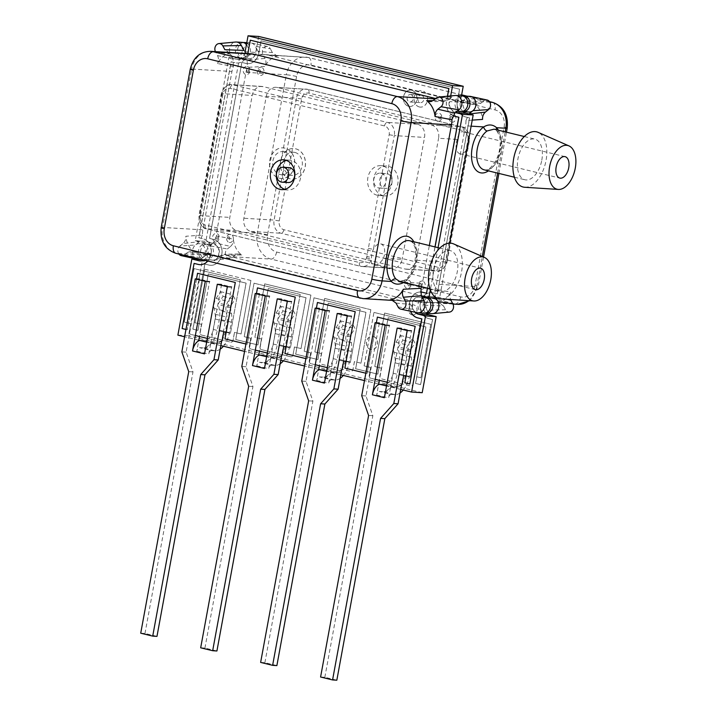 <?xml version="1.0" encoding="UTF-8"?>
<svg xmlns="http://www.w3.org/2000/svg" width="716" height="716" viewBox="0 0 716 716"><rect width="100%" height="100%" fill="white"/><g stroke="black" fill="none" stroke-linecap="round" stroke-linejoin="round"><path stroke-width="0.54" stroke-dasharray="3.58 2.69" d="M340.091 378.397A19.251 10.865 103.7 0 1 334.936 380.017L322.943 377.099A19.251 10.865 103.7 0 0 337.37 358.895L339.286 348.477A16.307 9.201 103.7 0 0 339.384 339.688L338.283 333.853A1.351 0.761 -76.3 0 1 338.596 332.322L342.991 325.512L340.431 320.858L336.028 327.66A8.834 4.985 -76.3 0 0 333.978 337.621L335.079 343.456A8.834 4.985 103.7 0 1 335.025 348.218L333.11 358.635A11.769 6.641 103.7 0 1 324.294 369.769L336.278 372.696L332.824 372.481A11.214 6.328 103.7 0 0 330.586 372.982L341.46 313.742L351.511 316.195L341.586 370.253A2.354 1.933 93.5 0 1 339.984 370.727L310.789 363.621A2.354 1.933 93.5 0 1 309.321 360.846L310.78 352.899L304.184 351.296L314.002 297.811L360.166 309.052L350.348 362.538L343.716 360.927M322.943 377.099L319.488 376.893A3.741 2.112 103.7 0 0 316.687 380.429L318.593 370.065M324.429 383.087A11.214 6.328 103.7 0 1 330.586 372.982L328.68 383.346A3.741 2.112 -76.3 0 1 331.481 379.811L319.488 376.893M260.633 662.416L264.893 662.676L276.877 665.594M264.893 662.676L312.892 401.103L306.018 381.351L319.408 308.372L329.467 310.825L319.39 365.724M312.892 401.103L308.641 400.853M306.018 381.351L301.758 381.091M336.278 372.696A11.769 6.641 103.7 0 0 345.103 361.562L347.018 351.144A8.834 4.985 103.7 0 0 347.072 346.383L345.962 340.548A8.834 4.985 -76.3 0 1 348.021 330.586L352.424 323.775L354.984 328.438L342.991 325.512M340.431 320.858L352.424 323.775M343.322 375.435A19.251 10.865 103.7 0 0 349.363 361.822L351.279 351.395A16.307 9.201 103.7 0 0 351.377 342.606L350.267 336.771A1.351 0.761 -76.3 0 1 350.589 335.24L354.984 328.438M334.936 380.017L331.481 379.811M319.667 369.671A11.214 6.328 -76.3 0 1 320.84 369.563L332.824 372.481M324.294 369.769L320.84 369.563M288.995 167.616A7.473 6.14 -86.5 0 0 282.471 174.158A7.473 6.14 -86.5 0 0 287.205 182.401A7.473 6.14 -86.5 0 0 288.101 182.535M284.691 189.373A14.947 12.279 -86.5 0 0 285.863 189.731A14.947 12.279 -86.5 0 0 287.644 190A14.947 12.279 -86.5 0 0 300.702 176.915A14.947 12.279 -86.5 0 0 291.242 160.42A14.947 12.279 -86.5 0 0 289.452 160.151A14.947 12.279 -86.5 0 0 286.445 160.42M247.315 66.49A4.108 3.374 93.5 0 1 249.875 71.323A4.108 3.374 93.5 0 1 245.839 74.545A4.108 3.374 93.5 0 1 243.279 69.712A4.108 3.374 93.5 0 1 247.315 66.49M437.691 121.281A4.108 3.374 93.5 0 1 435.131 116.448A4.108 3.374 93.5 0 1 439.168 113.226A4.108 3.374 93.5 0 1 441.727 118.059A4.108 3.374 93.5 0 1 437.691 121.281M408.514 280.278A4.108 3.374 93.5 0 1 411.074 285.111A4.108 3.374 93.5 0 1 407.037 288.333A4.108 3.374 93.5 0 1 404.477 283.5A4.108 3.374 93.5 0 1 408.514 280.278M215.176 241.596A4.108 3.374 93.5 0 1 212.616 236.763A4.108 3.374 93.5 0 1 216.653 233.541A4.108 3.374 93.5 0 1 219.212 238.374A4.108 3.374 93.5 0 1 215.176 241.596M246.447 44.544A7.849 6.444 93.5 0 1 247.745 53.315A7.849 6.444 93.5 0 1 241.408 58.05A7.849 6.444 93.5 0 1 240.469 57.907A7.849 6.444 93.5 0 1 235.492 49.252A7.849 6.444 93.5 0 1 242.348 42.378M241.364 45.502A7.849 6.444 93.5 0 1 241.453 53.727A7.849 6.444 93.5 0 1 235.448 57.692A7.849 6.444 93.5 0 1 234.508 57.548A7.849 6.444 93.5 0 1 230.471 54.21A7.849 6.444 93.5 0 1 235.582 42.038M460.925 111.526A7.849 6.444 93.5 0 1 459.985 111.392A7.849 6.444 93.5 0 1 455.018 102.728A7.849 6.444 93.5 0 1 461.874 95.863M458.893 109.861A7.849 6.444 93.5 0 1 454.964 111.168A7.849 6.444 93.5 0 1 454.025 111.025A7.849 6.444 93.5 0 1 449.084 104.858A7.849 6.444 93.5 0 1 451.984 96.812A7.849 6.444 93.5 0 1 455.099 95.514M423.917 313.161A7.849 6.444 93.5 0 1 422.977 313.017A7.849 6.444 93.5 0 1 418.01 304.363A7.849 6.444 93.5 0 1 424.865 297.489M417.016 312.659A7.849 6.444 93.5 0 1 412.98 309.321A7.849 6.444 93.5 0 1 412.899 301.096A7.849 6.444 93.5 0 1 418.905 297.131A7.849 6.444 93.5 0 1 419.845 297.274A7.849 6.444 93.5 0 1 423.881 300.613M206.289 244.156A7.849 6.444 93.5 0 1 211.256 252.811A7.849 6.444 93.5 0 1 204.4 259.684A7.849 6.444 93.5 0 1 203.46 259.541A7.849 6.444 93.5 0 1 198.493 250.886A7.849 6.444 93.5 0 1 205.349 244.013A7.849 6.444 93.5 0 1 206.289 244.156M197.5 259.183A7.849 6.444 93.5 0 1 192.559 253.017A7.849 6.444 93.5 0 1 195.459 244.962A7.849 6.444 93.5 0 1 199.388 243.655A7.849 6.444 93.5 0 1 200.328 243.798A7.849 6.444 93.5 0 1 205.268 249.956A7.849 6.444 93.5 0 1 202.368 258.011A7.849 6.444 93.5 0 1 200.015 259.183M383.49 258.252A11.035 6.229 103.7 0 0 380.715 243.879A11.035 6.229 103.7 0 0 380.089 243.789A11.035 6.229 103.7 0 0 373.421 249.311A11.035 6.229 103.7 0 0 371.506 257.527L371.497 259.192C371.04 262.754 371.765 264.634 373.671 264.822C377.511 264.956 380.778 262.763 383.49 258.252L402.141 259.38A11.214 9.21 93.5 0 1 392.466 268.384A11.214 9.21 93.5 0 1 391.124 268.178L236.808 230.579A11.214 9.21 93.5 0 1 229.827 217.404L252.211 95.443A11.214 9.21 93.5 0 1 261.877 86.439A11.214 9.21 93.5 0 1 263.22 86.645L417.544 124.235A11.214 9.21 93.5 0 1 424.525 137.418L402.141 259.38M440.224 298.823A28.398 16.029 103.7 0 0 461.552 271.964A28.398 16.029 103.7 0 0 453.604 243.905M433.449 270.272A20.934 11.814 103.7 0 0 440.421 291.322A20.934 11.814 103.7 0 0 457.291 271.713A20.934 11.814 103.7 0 0 450.328 250.654A20.934 11.814 103.7 0 0 433.449 270.272M243.977 50.433C245.266 52.68 247.047 53.79 249.32 53.763L230.794 52.948A22.071 18.124 -86.5 0 0 217.53 63.545L233.389 66.49A22.071 18.124 -86.5 0 0 231.948 71.493L202.879 229.854A22.071 18.124 -86.5 0 0 202.449 235.099L185.838 236.262C186.017 239.314 185.077 241.748 183.019 243.565L199.576 241.668L202.449 235.099M230.794 52.948L249.32 53.763A22.071 18.124 -86.5 0 1 250.985 53.772M432.983 100.643L441.817 100.661A22.071 18.124 -86.5 0 0 437.736 99.023L435.659 98.513M441.817 100.661L444.511 101.35L447.867 100.106L451.984 96.812L436.384 97.94M421.545 286.731A22.071 18.124 -86.5 0 0 422.404 283.33L429.34 245.543M398.033 306.887L412.98 309.321L410.375 304.389C409.087 302.143 407.306 301.033 405.032 301.06L392.619 300.067M391.455 299.798L405.032 301.06A22.071 18.124 -86.5 0 1 403.368 301.051A22.071 18.124 -86.5 0 1 400.727 300.648L216.617 255.8A22.071 18.124 -86.5 0 1 212.536 254.162L210.531 253.5L206.485 254.717L202.368 258.011L184.504 254.86A5.281 4.332 93.5 0 1 183.914 255.263M178.911 254.046A5.281 4.332 93.5 0 1 179.859 246.089L195.459 244.962L199.576 241.668M233.389 66.49L233.076 59.142L230.471 54.21L215.516 51.776A5.281 4.332 93.5 0 1 215.444 51.624M206.485 254.717L187.664 252.336L191.754 251.146L194.233 252.13A22.071 18.124 93.5 0 1 185.838 236.262M194.233 252.13L212.536 254.162M475.335 289.649L373.671 264.822M366.878 256.489L366.511 257.787A7.473 6.14 93.5 0 1 359.441 262.557L205.116 224.967A7.473 6.14 93.5 0 1 200.471 216.178L222.855 94.217A7.473 6.14 93.5 0 1 230.194 88.354L384.519 125.944A7.473 6.14 93.5 0 1 389.164 134.733L366.878 256.489L371.506 257.527M187.664 252.336L184.504 254.86M179.859 246.089L183.019 243.565M396.029 303.101L410.375 304.389M447.867 100.106L433.225 100.464M229.764 53.02L224.851 49.699M233.076 59.142L217.521 55.553L215.516 51.776M217.521 55.553C218.765 58.175 218.774 60.842 217.53 63.545M368.293 248.452L373.421 249.311L394.292 135.593L424.525 137.418M366.511 257.787A3.741 0.626 17.7 0 0 371.497 259.192A11.214 9.21 -86.5 0 1 362.242 266.558L392.466 268.384M413.821 241.757A24.666 13.926 -76.3 0 1 404.2 282.229A3.741 2.587 54.6 0 1 405.023 279.92A3.741 2.587 54.6 0 1 405.032 279.911A3.741 2.587 54.6 0 1 406.822 279.643A20.934 11.814 103.7 0 0 416.623 261.805A20.934 11.814 103.7 0 0 409.659 240.746C412.416 242.25 412.067 241.426 414.367 246.134C415.969 248.649 416.041 254.466 414.582 263.569C411.96 272.125 408.782 277.575 405.032 279.911C401.023 281.612 399.233 282.104 399.644 281.397L406.822 279.643M280.144 363.791A19.251 10.865 103.7 0 1 274.98 365.411L262.996 362.493A19.251 10.865 103.7 0 0 277.414 344.289L279.33 333.871A16.307 9.201 103.7 0 0 279.428 325.082L278.327 319.246A1.351 0.761 -76.3 0 1 278.64 317.716L283.035 310.905L280.475 306.251L276.081 313.062A8.834 4.985 -76.3 0 0 274.022 323.014L275.123 328.859A8.834 4.985 103.7 0 1 275.069 333.611L273.163 344.029A11.769 6.641 103.7 0 1 264.338 355.163L276.331 358.09L272.877 357.875A11.214 6.328 103.7 0 0 270.63 358.376L281.504 299.136L291.555 301.588L281.639 355.646A2.354 1.933 93.5 0 1 280.028 356.12L250.833 349.014A2.354 1.933 93.5 0 1 249.365 346.24L250.824 338.292L244.228 336.69L254.046 283.205L300.21 294.446L290.401 347.931L283.76 346.32M262.996 362.493L259.541 362.287A3.741 2.112 103.7 0 0 256.74 365.822L258.637 355.458M264.473 368.48A11.214 6.328 103.7 0 1 270.63 358.376L268.724 368.74A3.741 2.112 -76.3 0 1 271.525 365.205L259.541 362.287M200.677 647.81L204.937 648.07L216.921 650.987M204.937 648.07L252.936 386.497L246.062 366.744L259.452 293.766L269.511 296.218L259.434 351.117M252.936 386.497L248.685 386.246M246.062 366.744L241.802 366.485M276.331 358.09A11.769 6.641 103.7 0 0 285.147 346.956L287.062 336.538A8.834 4.985 103.7 0 0 287.116 331.776L286.015 325.941A8.834 4.985 -76.3 0 1 288.065 315.98L292.468 309.169L295.028 313.832L283.035 310.905M280.475 306.251L292.468 309.169M283.366 360.828A19.251 10.865 103.7 0 0 289.407 347.215L291.322 336.788A16.307 9.201 103.7 0 0 291.421 328L290.311 322.164A1.351 0.761 -76.3 0 1 290.633 320.634L295.028 313.832M274.98 365.411L271.525 365.205M259.72 355.064A11.214 6.328 -76.3 0 1 260.884 354.957L272.877 357.875M264.338 355.163L260.884 354.957M220.188 349.184A19.251 10.865 103.7 0 1 215.024 350.804L203.04 347.887A19.251 10.865 103.7 0 0 217.458 329.682L219.373 319.264A16.307 9.201 103.7 0 0 219.472 310.476L218.371 304.64A1.351 0.761 -76.3 0 1 218.684 303.11L223.079 296.299L220.519 291.645L216.125 298.456A8.834 4.985 -76.3 0 0 214.066 308.408L215.167 314.252A8.834 4.985 103.7 0 1 215.113 319.005L213.207 329.423A11.769 6.641 103.7 0 1 204.382 340.556L216.375 343.483L212.921 343.268A11.214 6.328 103.7 0 0 210.674 343.77L221.548 284.529L231.599 286.982L221.683 341.04A2.354 1.933 93.5 0 1 220.081 341.523L190.877 334.408A2.354 1.933 93.5 0 1 189.409 331.642L190.868 323.686L184.281 322.084L194.09 268.598L240.263 279.84L230.445 333.325L223.804 331.723M203.04 347.887L199.585 347.681A3.741 2.112 103.7 0 0 196.784 351.216L198.681 340.852M204.516 353.874A11.214 6.328 103.7 0 1 210.674 343.77L208.777 354.134A3.741 2.112 -76.3 0 1 211.578 350.598L199.585 347.681M140.721 633.204L144.981 633.463L156.974 636.381M144.981 633.463L192.989 371.899L186.106 352.138L199.504 279.159L209.555 281.612L199.478 336.511M192.989 371.899L188.729 371.64M186.106 352.138L181.846 351.878M216.375 343.483A11.769 6.641 103.7 0 0 225.191 332.349L227.106 321.931A8.834 4.985 103.7 0 0 227.16 317.17L226.059 311.335A8.834 4.985 -76.3 0 1 228.118 301.373L232.512 294.562L235.072 299.225L223.079 296.299M220.519 291.645L232.512 294.562M223.41 346.222A19.251 10.865 103.7 0 0 229.451 332.609L231.366 322.182A16.307 9.201 103.7 0 0 231.465 313.393L230.364 307.558A1.351 0.761 -76.3 0 1 230.677 306.036L235.072 299.225M215.024 350.804L211.578 350.598M199.764 340.458A11.214 6.328 -76.3 0 1 200.928 340.351L212.921 343.268M204.382 340.556L200.928 340.351M381.198 173.272A7.473 6.14 93.5 0 1 385.933 181.515A7.473 6.14 93.5 0 1 379.399 188.057A7.473 6.14 93.5 0 1 378.504 187.923A7.473 6.14 93.5 0 1 373.77 179.68A7.473 6.14 93.5 0 1 380.303 173.129A7.473 6.14 93.5 0 1 381.198 173.272M387.159 173.63A7.473 6.14 93.5 0 1 391.894 181.873A7.473 6.14 93.5 0 1 385.36 188.415A7.473 6.14 93.5 0 1 384.465 188.281A7.473 6.14 93.5 0 1 379.731 180.038A7.473 6.14 93.5 0 1 386.264 173.496A7.473 6.14 93.5 0 1 387.159 173.63M383.123 195.611A14.947 12.279 93.5 0 1 373.654 179.116A14.947 12.279 93.5 0 1 386.712 166.031A14.947 12.279 93.5 0 1 388.502 166.3A14.947 12.279 93.5 0 1 397.971 182.795A14.947 12.279 93.5 0 1 384.913 195.88A14.947 12.279 93.5 0 1 383.123 195.611M377.162 195.244A14.947 12.279 93.5 0 1 367.693 178.758A14.947 12.279 93.5 0 1 380.751 165.673A14.947 12.279 93.5 0 1 382.541 165.942A14.947 12.279 93.5 0 1 392.01 182.428A14.947 12.279 93.5 0 1 378.952 195.522A14.947 12.279 93.5 0 1 377.162 195.244M229.227 242.447A4.108 3.374 -86.5 0 0 233.264 239.216A4.108 3.374 -86.5 0 0 230.704 234.383A4.108 3.374 -86.5 0 0 226.668 237.614A4.108 3.374 -86.5 0 0 229.227 242.447M422.565 281.128A4.108 3.374 -86.5 0 0 418.529 284.35A4.108 3.374 -86.5 0 0 421.08 289.183A4.108 3.374 -86.5 0 0 425.116 285.961A4.108 3.374 -86.5 0 0 422.565 281.128M451.742 122.132A4.108 3.374 -86.5 0 0 455.779 118.91A4.108 3.374 -86.5 0 0 453.219 114.077A4.108 3.374 -86.5 0 0 449.183 117.299A4.108 3.374 -86.5 0 0 451.742 122.132M261.367 67.34A4.108 3.374 -86.5 0 0 257.33 70.562A4.108 3.374 -86.5 0 0 259.89 75.395A4.108 3.374 -86.5 0 0 263.927 72.173A4.108 3.374 -86.5 0 0 261.367 67.34M205.59 259.666A7.849 6.444 -86.5 0 0 206.53 259.81A7.849 6.444 -86.5 0 0 213.386 252.936A7.849 6.444 -86.5 0 0 208.41 244.281A7.849 6.444 -86.5 0 0 207.479 244.138A7.849 6.444 -86.5 0 0 200.623 251.012A7.849 6.444 -86.5 0 0 205.59 259.666M211.551 260.033A7.849 6.444 -86.5 0 0 212.491 260.168A7.849 6.444 -86.5 0 0 213.305 260.159A7.849 6.444 -86.5 0 0 216.411 258.861A7.849 6.444 -86.5 0 0 219.32 250.806A7.849 6.444 -86.5 0 0 214.37 244.639A7.849 6.444 -86.5 0 0 213.44 244.505A7.849 6.444 -86.5 0 0 209.511 245.812A7.849 6.444 -86.5 0 0 206.602 253.867A7.849 6.444 -86.5 0 0 211.551 260.033M424.418 305.24L443.544 305.974L438.64 302.653L419.084 301.91C421.357 301.884 423.138 302.993 424.418 305.24L427.031 310.171A7.849 6.444 -86.5 0 0 431.068 313.51A7.849 6.444 -86.5 0 0 432.008 313.653M469.965 96.347A7.849 6.444 -86.5 0 0 466.035 97.662A7.849 6.444 -86.5 0 0 463.136 105.708A7.849 6.444 -86.5 0 0 468.076 111.875A7.849 6.444 -86.5 0 0 469.016 112.018M243.413 42.557A7.849 6.444 -86.5 0 0 237.569 50.03A7.849 6.444 -86.5 0 0 242.599 58.041A7.849 6.444 -86.5 0 0 243.538 58.184A7.849 6.444 -86.5 0 0 250.251 52.125A7.849 6.444 -86.5 0 0 246.698 43.139M248.559 58.399A7.849 6.444 -86.5 0 0 249.499 58.542A7.849 6.444 -86.5 0 0 255.505 54.577A7.849 6.444 -86.5 0 0 255.415 46.352A7.849 6.444 -86.5 0 0 251.379 43.014A7.849 6.444 -86.5 0 0 251.244 42.978A7.849 6.444 -86.5 0 0 250.439 42.87A7.849 6.444 -86.5 0 0 244.433 46.835A7.849 6.444 -86.5 0 0 244.514 55.06A7.849 6.444 -86.5 0 0 248.559 58.399M457.229 139.396A11.035 6.229 103.7 0 0 459.994 153.77A11.035 6.229 103.7 0 0 460.621 153.859A11.035 6.229 103.7 0 0 467.288 148.337A11.035 6.229 103.7 0 0 469.204 140.121L469.007 138.412C467.503 134.357 465.221 132.102 462.151 131.637C460.021 131.923 458.374 134.51 457.229 139.396L438.577 138.269A11.214 9.21 -86.5 0 0 431.596 125.085L277.271 87.495A11.214 9.21 -86.5 0 0 275.929 87.289A11.214 9.21 -86.5 0 0 266.262 96.293L243.879 218.255A11.214 9.21 -86.5 0 0 250.851 231.429L405.175 269.028A11.214 9.21 -86.5 0 0 406.518 269.234A11.214 9.21 -86.5 0 0 416.193 260.23L438.577 138.269M524.738 187.27A28.398 16.029 103.7 0 0 546.057 160.411A28.398 16.029 103.7 0 0 538.11 132.353M541.806 160.16A20.934 11.814 103.7 0 0 534.834 139.101A20.934 11.814 103.7 0 0 517.963 158.719A20.934 11.814 103.7 0 0 524.926 179.77A20.934 11.814 103.7 0 0 541.806 160.16M443.544 305.974L445.549 309.751A5.281 4.332 -86.5 0 0 448.261 311.997A5.281 4.332 -86.5 0 0 449.442 312.087M216.492 235.949L213.628 242.518L230.534 246.438L227.375 248.962A5.281 4.332 -86.5 0 0 225.558 255.066A5.281 4.332 -86.5 0 0 229.925 258.61A5.281 4.332 -86.5 0 0 232.02 257.733L216.411 258.861L220.537 255.567L223.884 254.323L226.587 255.012L241.748 255.003A22.071 18.124 93.5 0 1 233.353 239.135L216.492 235.949A22.071 18.124 93.5 0 1 216.93 230.704L246 72.343A22.071 18.124 93.5 0 1 247.441 67.34L265.045 66.418C266.289 63.715 266.28 61.048 265.036 58.426L247.127 59.992L247.441 67.34M438.64 302.644L419.084 301.91A22.071 18.124 93.5 0 1 417.419 301.901A22.071 18.124 93.5 0 1 414.779 301.499L230.668 256.65A22.071 18.124 93.5 0 1 226.587 255.012M432.956 297.981A7.849 6.444 -86.5 0 0 426.951 301.946A7.849 6.444 -86.5 0 0 427.031 310.171L445.549 309.751M436.142 298.071L435.319 296.522L435.006 289.183L450.865 292.119C449.63 294.831 449.63 297.489 450.883 300.12M472.238 120.118L465.955 120.574A22.071 18.124 93.5 0 1 465.516 125.819L436.456 284.18A22.071 18.124 93.5 0 1 435.006 289.183M465.955 120.574L468.917 113.925M486.996 99.98A5.281 4.332 -86.5 0 0 483.9 100.804L466.035 97.662L461.918 100.956L457.864 102.164L455.859 101.511L474.162 103.534A22.071 18.124 93.5 0 1 482.566 119.411M276.94 55.875L263.372 54.613C261.089 54.631 259.317 53.521 258.029 51.283L272.366 52.572L276.94 55.866L278.309 55.821L263.372 54.613A22.071 18.124 93.5 0 1 265.036 54.622A22.071 18.124 93.5 0 1 267.668 55.016L451.787 99.873A22.071 18.124 93.5 0 1 455.859 101.511M258.029 51.283L255.415 46.352L270.371 48.786A5.281 4.332 -86.5 0 0 267.56 46.522A5.281 4.332 -86.5 0 0 263.13 48.831A5.281 4.332 -86.5 0 0 263.032 54.649L265.036 58.426M263.032 54.649L244.514 55.06L247.127 59.992M213.628 242.518L209.511 245.812L227.375 248.962M278.309 55.821A22.071 18.124 -86.5 0 0 265.045 66.418M437.61 302.716A22.071 18.124 -86.5 0 0 450.865 292.119M565.067 156.652L462.151 131.637M467.951 139.727L468.067 138.367A7.473 6.14 -86.5 0 0 463.279 130.706L308.954 93.107A7.473 6.14 -86.5 0 0 301.615 98.978L279.231 220.94A7.473 6.14 -86.5 0 0 283.885 229.72L438.21 267.319A7.473 6.14 -86.5 0 0 445.549 261.456L467.951 139.727L469.204 140.121M272.366 52.572L270.371 48.786M474.162 103.534L476.65 104.527L480.74 103.328L461.918 100.956M483.9 100.804L480.74 103.328M447.106 299.27L435.319 296.522M241.748 255.003L238.464 253.974L235.179 255.209L220.537 255.567M232.02 257.733L235.179 255.209M230.534 246.438C232.593 244.612 233.532 242.178 233.353 239.135M462.93 96.034A7.849 6.444 -86.5 0 0 457.094 103.435A7.849 6.444 -86.5 0 0 461.999 111.49M425.922 297.659A7.849 6.444 -86.5 0 0 420.086 305.07A7.849 6.444 -86.5 0 0 424.991 313.116M466.42 147.738L467.969 148.284L467.288 148.337L446.417 262.056L416.193 260.23M468.067 138.367L469.007 138.412A11.214 9.21 93.5 0 0 461.829 126.911L431.596 125.085M496.797 130.903L498.864 134.545C500.529 137.776 501.531 148.677 496.304 159.731C488.992 172.171 485.699 169.62 484.258 169.862A20.934 11.814 103.7 0 0 501.128 150.244A20.934 11.814 103.7 0 0 498.023 131.628A3.741 2.873 138.5 0 1 496.797 130.903A3.741 2.873 138.5 0 1 496.788 130.894A3.741 2.873 138.5 0 1 496.242 129.694M400.047 393.003A19.251 10.865 103.7 0 1 394.892 394.623L382.899 391.706A19.251 10.865 103.7 0 0 397.326 373.501L399.242 363.084A16.307 9.201 103.7 0 0 399.34 354.295L398.23 348.459A1.351 0.761 -76.3 0 1 398.552 346.929L402.947 340.118L400.387 335.464L395.984 342.266A8.834 4.985 -76.3 0 0 393.934 352.227L395.035 358.063A8.834 4.985 103.7 0 1 394.981 362.824L393.066 373.242A11.769 6.641 103.7 0 1 384.25 384.376L396.234 387.302L392.78 387.088A11.214 6.328 103.7 0 0 390.542 387.589L401.408 328.349L411.467 330.801L401.542 384.859A2.354 1.933 93.5 0 1 399.94 385.333L370.745 378.227A2.354 1.933 93.5 0 1 369.277 375.452L370.736 367.505L364.14 365.903L373.958 312.418L420.122 323.659L410.304 377.144L403.708 375.542M382.899 391.706L379.444 391.5A3.741 2.112 103.7 0 0 376.643 395.026L378.549 384.671M384.376 397.693A11.214 6.328 103.7 0 1 390.542 387.589L388.636 397.953A3.741 2.112 -76.3 0 1 391.437 394.418L379.444 391.5M320.589 677.023L324.84 677.282L336.833 680.2M324.84 677.282L372.848 415.71L365.974 395.957L379.364 322.979L389.423 325.422L379.346 380.33M372.848 415.71L368.597 415.459M365.974 395.957L361.714 395.697M396.234 387.302A11.769 6.641 103.7 0 0 405.059 376.168L406.974 365.751A8.834 4.985 103.7 0 0 407.028 360.989L405.918 355.154A8.834 4.985 -76.3 0 1 407.977 345.193L412.38 338.382L414.94 343.045L402.947 340.118M400.387 335.464L412.38 338.382M403.278 390.041A19.251 10.865 103.7 0 0 409.319 376.419L411.226 366.001A16.307 9.201 103.7 0 0 411.333 357.212L410.223 351.377A1.351 0.761 -76.3 0 1 410.536 349.847L414.94 343.045M394.892 394.623L391.437 394.418M379.623 384.277A11.214 6.328 -76.3 0 1 380.796 384.17L392.78 387.088M384.25 384.376L380.796 384.17M264.696 283.849L310.86 295.09L301.042 348.576L294.446 346.974L292.987 354.921A2.354 1.933 93.5 0 1 290.678 356.765L261.474 349.659A2.354 1.933 93.5 0 1 260.015 346.884L261.474 338.937L254.878 337.334L264.732 283.849L310.896 295.09L301.042 348.576M301.087 348.576L294.446 346.974M294.491 346.974L293.032 354.921A2.354 1.933 93.5 0 1 290.714 356.774L261.519 349.659A2.354 1.933 93.5 0 1 260.051 346.893L261.474 338.937M261.51 338.937L254.914 337.334L264.732 283.849M250.904 280.484L241.086 333.969L234.49 332.367L233.031 340.315A2.354 1.933 93.5 0 1 230.722 342.159L201.518 335.052A2.354 1.933 93.5 0 1 200.059 332.278L201.518 324.33L194.922 322.728L204.74 269.243L250.949 280.484L241.086 333.969M241.131 333.969L234.49 332.367M234.535 332.367L233.076 340.315A2.354 1.933 93.5 0 1 230.767 342.167L201.563 335.052A2.354 1.933 93.5 0 1 200.095 332.287L201.518 324.33M201.563 324.33L194.922 322.728M194.967 322.728L204.74 269.243M204.776 269.243L250.949 280.484M314.834 351.941L324.643 298.447L370.816 309.697L360.998 363.182L354.402 361.58L352.943 369.528A2.354 1.933 93.5 0 1 350.634 371.371L321.43 364.265A2.354 1.933 93.5 0 1 319.963 361.49L321.421 353.543L314.834 351.941L324.643 298.447M324.688 298.456L370.816 309.697M370.852 309.697L360.998 363.182M361.034 363.182L354.402 361.58M354.447 361.58L352.988 369.528A2.354 1.933 93.5 0 1 350.67 371.38L321.475 364.265A2.354 1.933 93.5 0 1 320.007 361.499L321.421 353.543M321.466 353.543L314.87 351.941M374.781 366.538L384.599 313.053L430.764 324.303L420.954 377.788L414.358 376.186L412.899 384.134A2.354 1.933 93.5 0 1 410.581 385.978L381.386 378.862A2.354 1.933 93.5 0 1 379.919 376.097L381.377 368.149L374.781 366.538L384.599 313.053M384.644 313.062L430.764 324.303M430.808 324.303L420.954 377.788M420.99 377.788L414.358 376.186M414.394 376.186L412.935 384.134A2.354 1.933 93.5 0 1 410.626 385.987L381.431 378.871A2.354 1.933 93.5 0 1 379.963 376.106L381.377 368.149M381.422 368.149L374.826 366.547M419.379 106.961A8.225 6.757 93.5 0 1 414.17 97.895A8.225 6.757 93.5 0 1 421.348 90.699A8.225 6.757 93.5 0 1 422.333 90.843A8.225 6.757 93.5 0 1 427.541 99.918A8.225 6.757 93.5 0 1 420.355 107.114A8.225 6.757 93.5 0 1 419.379 106.961M419.334 106.961A8.225 6.757 93.5 0 1 414.125 97.895A8.225 6.757 93.5 0 1 421.312 90.69A8.225 6.757 93.5 0 1 422.288 90.843A8.225 6.757 93.5 0 1 427.497 99.909A8.225 6.757 93.5 0 1 420.319 107.105A8.225 6.757 93.5 0 1 419.334 106.961M411.602 90.198A8.225 6.757 93.5 0 1 416.81 99.264A8.225 6.757 93.5 0 1 409.633 106.46A8.225 6.757 93.5 0 1 408.648 106.317A8.225 6.757 93.5 0 1 403.439 97.242A8.225 6.757 93.5 0 1 410.626 90.046A8.225 6.757 93.5 0 1 411.602 90.198M408.693 106.317A8.225 6.757 -86.5 0 0 409.668 106.469A8.225 6.757 -86.5 0 0 416.855 99.264A8.225 6.757 -86.5 0 0 411.646 90.198A8.225 6.757 -86.5 0 0 410.662 90.046A8.225 6.757 -86.5 0 0 403.484 97.251A8.225 6.757 -86.5 0 0 408.693 106.317M294.92 152.445A11.59 9.514 93.5 0 1 302.259 165.226A11.59 9.514 93.5 0 1 292.137 175.375A11.59 9.514 93.5 0 1 290.75 175.16A11.59 9.514 93.5 0 1 283.42 162.38A11.59 9.514 93.5 0 1 293.533 152.239A11.59 9.514 93.5 0 1 294.92 152.445M284.279 151.81A11.59 9.514 93.5 0 1 291.618 164.582A11.59 9.514 93.5 0 1 281.495 174.731A11.59 9.514 93.5 0 1 280.108 174.516A11.59 9.514 93.5 0 1 272.769 161.735A11.59 9.514 93.5 0 1 282.892 151.595A11.59 9.514 93.5 0 1 284.279 151.81M421.482 95.237A3.741 3.07 93.5 0 1 423.854 99.363A3.741 3.07 93.5 0 1 420.587 102.63A3.741 3.07 93.5 0 1 420.14 102.567A3.741 3.07 93.5 0 1 417.777 98.441A3.741 3.07 93.5 0 1 421.035 95.174A3.741 3.07 93.5 0 1 421.482 95.237M410.841 94.593A3.741 3.07 93.5 0 1 413.204 98.719A3.741 3.07 93.5 0 1 409.946 101.985A3.741 3.07 93.5 0 1 409.498 101.923A3.741 3.07 93.5 0 1 407.127 97.797A3.741 3.07 93.5 0 1 410.393 94.53A3.741 3.07 93.5 0 1 410.841 94.593M203.666 260.069A9.344 7.67 -86.5 0 0 208.258 250.493A9.344 7.67 -86.5 0 0 202.297 242.429L195.217 240.71L228.86 57.396L235.94 59.115A9.344 7.67 -86.5 0 0 237.059 59.285A9.344 7.67 -86.5 0 0 245.078 51.973M400.709 389.415L386.533 385.96M378.666 384.045L364.489 380.59M340.753 374.808L326.577 371.353M318.71 369.438L304.533 365.983M280.797 360.202L266.62 356.747M258.753 354.832L244.577 351.377M220.841 345.595L206.664 342.141M198.797 340.225L184.621 336.771M421.339 295.815A9.344 7.67 -86.5 0 0 420.695 295.744A9.344 7.67 -86.5 0 0 413.051 301.669A9.344 7.67 -86.5 0 0 415.074 312.239M438.067 247.664L430.307 289.944M455.457 112.6L455.465 112.6A9.344 7.67 -86.5 0 1 449.648 101.609L460.29 102.254A9.344 7.67 -86.5 0 0 463.154 111.669M450.686 95.926L449.648 101.609M228.86 57.396L239.502 58.032L246.581 59.759A9.344 7.67 -86.5 0 0 247.7 59.929A9.344 7.67 -86.5 0 0 255.755 52.429L258.691 36.444M195.217 240.71L205.859 241.346L239.502 58.032M201.831 259.631L209.582 261.394A9.344 7.67 -86.5 0 0 210.692 261.564A9.344 7.67 -86.5 0 0 218.854 253.383A9.344 7.67 -86.5 0 0 212.938 243.073L205.859 241.346M177.881 335.124L188.532 335.768L202.494 259.666M422.207 392.699L188.532 335.768M437.306 298.142L439.543 298.277L432.464 296.549A9.344 7.67 -86.5 0 0 431.345 296.388A9.344 7.67 -86.5 0 0 427.586 297.319M427.094 297.623A9.344 7.67 -86.5 0 0 426.145 313.295M449.657 243.145L439.543 298.277M461.471 95.837L460.29 102.254M255.317 350.115L250.788 349.005A2.354 1.933 93.5 0 1 249.329 346.24L250.788 338.292L244.192 336.681L254.046 283.205M254.01 283.196L300.21 294.446M300.174 294.446L290.401 347.931M290.356 347.931L286.114 346.902M280.314 356.165L280.269 356.165A2.354 1.933 93.5 0 1 279.992 356.12L267.31 353.033M195.361 335.509L190.832 334.399A2.354 1.933 93.5 0 1 189.373 331.633L190.832 323.686L184.236 322.075L194.054 268.59L240.263 279.84M240.218 279.84L230.445 333.325M230.4 333.325L226.158 332.296M220.358 341.559L220.313 341.559A2.354 1.933 93.5 0 1 220.036 341.514L207.354 338.426M315.273 364.721L310.744 363.612A2.354 1.933 93.5 0 1 309.276 360.846L310.735 352.899L304.148 351.288L314.002 297.811M313.957 297.802L360.166 309.052L350.348 362.538M350.312 362.538L346.07 361.508M340.27 370.772L340.225 370.772A2.354 1.933 93.5 0 1 339.939 370.727L327.257 367.639M375.22 379.319L370.7 378.218A2.354 1.933 93.5 0 1 369.232 375.452L370.691 367.505L364.14 365.903M364.095 365.894L373.958 312.418M373.913 312.409L420.122 323.659M420.077 323.659L410.304 377.144M410.268 377.144L406.026 376.115M400.226 385.378L400.181 385.378A2.354 1.933 93.5 0 1 399.895 385.333L387.213 382.246M295.592 148.785A15.322 12.584 93.5 0 1 305.293 165.691A15.322 12.584 93.5 0 1 291.913 179.098A15.322 12.584 93.5 0 1 290.078 178.821A15.322 12.584 93.5 0 1 280.377 161.923A15.322 12.584 93.5 0 1 293.757 148.507A15.322 12.584 93.5 0 1 295.592 148.785M295.681 148.794A15.322 12.584 93.5 0 1 305.383 165.691A15.322 12.584 93.5 0 1 291.994 179.107A15.322 12.584 93.5 0 1 290.168 178.83A15.322 12.584 93.5 0 1 280.466 161.932A15.322 12.584 93.5 0 1 293.846 148.516A15.322 12.584 93.5 0 1 295.681 148.794M373.125 336.35A6.73 5.522 93.5 0 1 377.386 343.77A6.73 5.522 93.5 0 1 371.506 349.659A6.73 5.522 93.5 0 1 370.7 349.533A6.73 5.522 93.5 0 1 366.44 342.114A6.73 5.522 93.5 0 1 372.32 336.225A6.73 5.522 93.5 0 1 373.125 336.35M373.206 336.35A6.73 5.522 93.5 0 1 377.466 343.77A6.73 5.522 93.5 0 1 371.595 349.659A6.73 5.522 93.5 0 1 370.79 349.542A6.73 5.522 93.5 0 1 366.529 342.123A6.73 5.522 93.5 0 1 372.41 336.234A6.73 5.522 93.5 0 1 373.206 336.35M258.843 53.163L261.107 40.839L459.636 89.205L457.381 101.529A13.085 10.74 -86.5 0 0 465.516 116.905L469.598 117.907L437.297 293.891L433.216 292.898A13.085 10.74 -86.5 0 0 431.65 292.656A13.085 10.74 -86.5 0 0 420.229 304.112A13.085 10.74 -86.5 0 0 428.508 318.539L432.598 319.533L420.641 384.644L415.62 383.427L425.984 326.952L388.215 317.752L377.86 374.164L355.673 368.758L366.028 312.346L328.259 303.145L317.904 359.557L295.717 354.151L306.072 297.74L268.303 288.539L257.948 344.951L235.761 339.545L246.116 283.133L208.347 273.933L197.983 330.407L192.953 329.181L204.91 264.07L208.991 265.063A13.085 10.74 -86.5 0 0 210.558 265.296A13.085 10.74 -86.5 0 0 221.978 253.849A13.085 10.74 -86.5 0 0 213.699 239.412L209.618 238.419L241.91 62.435L246 63.429A13.085 10.74 -86.5 0 0 247.557 63.661A13.085 10.74 -86.5 0 0 258.843 53.163L261.018 40.839L459.556 89.205L457.291 101.529A13.085 10.74 -86.5 0 0 465.436 116.905L469.517 117.898L437.216 293.882L433.135 292.889A13.085 10.74 -86.5 0 0 431.569 292.656A13.085 10.74 -86.5 0 0 420.14 304.103A13.085 10.74 -86.5 0 0 428.428 318.53L432.509 319.524L420.56 384.644L415.531 383.418L425.895 326.944L388.126 317.743L377.771 374.155L355.592 368.758L365.939 312.337L328.17 303.137L317.815 359.557L295.636 354.151L305.992 297.731L268.214 288.53L257.858 344.951L235.68 339.545L246.035 283.124L208.258 273.924L197.893 330.398L192.873 329.172L204.821 264.061L208.902 265.054A13.085 10.74 -86.5 0 0 210.468 265.287A13.085 10.74 -86.5 0 0 221.897 253.84A13.085 10.74 -86.5 0 0 213.61 239.412L209.528 238.419L241.829 62.426L245.91 63.429A13.085 10.74 -86.5 0 0 247.476 63.661A13.085 10.74 -86.5 0 0 258.753 53.163M279.437 178.186A15.322 12.584 -86.5 0 0 281.272 178.463A15.322 12.584 -86.5 0 0 294.652 165.047A15.322 12.584 -86.5 0 0 284.95 148.14A15.322 12.584 -86.5 0 0 283.115 147.863A15.322 12.584 -86.5 0 0 269.735 161.279A15.322 12.584 -86.5 0 0 279.437 178.186M279.347 178.177A15.322 12.584 -86.5 0 0 281.182 178.454A15.322 12.584 -86.5 0 0 294.571 165.038A15.322 12.584 -86.5 0 0 284.861 148.14A15.322 12.584 -86.5 0 0 283.035 147.863A15.322 12.584 -86.5 0 0 269.646 161.279A15.322 12.584 -86.5 0 0 279.347 178.177M452.843 115.58A13.085 10.74 93.5 0 1 446.56 100.875L447.419 96.23M247.79 53.575A13.085 10.74 93.5 0 1 236.745 63.008A13.085 10.74 93.5 0 1 235.179 62.775L231.098 61.782L198.797 237.766L202.888 238.759A13.085 10.74 93.5 0 1 210.925 247.951A13.085 10.74 93.5 0 1 207.747 261.063M185.963 329.458L187.171 329.754L196.488 278.98M245.928 344.002L247.136 344.298L256.444 293.587M305.884 358.609L307.092 358.904L316.4 308.184M365.84 373.215L367.04 373.51L376.348 322.791M410.456 311.236A13.085 10.74 93.5 0 1 420.328 291.985A13.085 10.74 93.5 0 0 410.545 311.254M427.416 288.163L434.988 246.913M452.861 115.553A13.085 10.74 93.5 0 1 446.65 100.884L447.5 96.221M427.497 288.181L435.068 246.939M420.883 292.012A13.085 10.74 93.5 0 1 420.927 292.012A13.085 10.74 93.5 0 1 422.485 292.244L426.575 293.238M194.179 263.416L182.231 328.528L187.252 329.754L197.616 273.279L235.385 282.48L225.039 338.901L247.217 344.306L257.572 287.886L295.341 297.086L284.986 353.507L307.173 358.913L317.528 302.492L355.297 311.693L344.942 368.114L367.129 373.519L377.484 317.099L415.253 326.299L404.889 382.774L409.91 384M250.376 40.194L248.112 52.519A13.085 10.74 93.5 0 1 236.835 63.017A13.085 10.74 93.5 0 1 235.269 62.784L231.187 61.791L198.887 237.775L202.968 238.768A13.085 10.74 93.5 0 1 211.256 253.195A13.085 10.74 93.5 0 1 199.827 264.651A13.085 10.74 93.5 0 1 199.782 264.643M411.995 314.87A5.066 4.153 93.5 0 1 408.791 309.285A5.066 4.153 93.5 0 1 413.213 304.855A5.066 4.153 93.5 0 1 413.821 304.944A5.066 4.153 93.5 0 1 417.025 310.529A5.066 4.153 93.5 0 1 412.604 314.959A5.066 4.153 93.5 0 1 411.995 314.87M411.96 314.87A5.066 4.153 93.5 0 1 408.747 309.285A5.066 4.153 93.5 0 1 413.168 304.855A5.066 4.153 93.5 0 1 413.776 304.944A5.066 4.153 93.5 0 1 416.981 310.529A5.066 4.153 93.5 0 1 412.559 314.959A5.066 4.153 93.5 0 1 411.96 314.87M316.687 380.429L328.68 383.346M336.028 327.66L348.021 330.586M350.589 335.24L338.596 332.322M333.978 337.621L345.962 340.548M350.267 336.771L338.283 333.853M335.079 343.456L347.072 346.383M351.377 342.606L339.384 339.688M335.025 348.218L347.018 351.144M351.279 351.395L339.286 348.477M333.11 358.635L345.103 361.562M349.363 361.822L337.37 358.895M217.091 239.18A1.557 1.28 -86.5 0 0 217.655 236.128A1.557 1.28 -86.5 0 0 217.091 239.18M217.709 237.175L217.53 238.16L217.709 237.175M409.57 283.921L409.382 284.896L409.57 283.921M408.943 285.926A1.557 1.28 -86.5 0 0 409.507 282.865A1.557 1.28 -86.5 0 0 408.943 285.926M439.606 118.874A1.557 1.28 -86.5 0 0 440.17 115.813A1.557 1.28 -86.5 0 0 439.606 118.874M440.224 116.869L440.045 117.854L440.224 116.869M248.371 70.123L248.192 71.108L248.371 70.123M247.754 72.128A1.557 1.28 -86.5 0 0 248.309 69.076A1.557 1.28 -86.5 0 0 247.754 72.128M363.039 298.617A22.071 18.124 93.5 0 1 360.399 298.214L176.288 253.366L216.617 255.8M175.859 253.303A7.473 4.215 -76.3 0 0 176.288 253.366A22.071 18.124 93.5 0 1 162.55 227.419L202.879 229.854M360.399 298.214L400.727 300.648M404.2 282.229L422.404 283.33M435.212 98.871L437.736 99.023M161.198 227.527A7.473 0.626 -169.6 0 1 162.55 227.419L191.619 69.049L231.948 71.493M190.259 69.166A7.473 0.626 -169.6 0 1 191.619 69.049A22.071 18.124 93.5 0 1 210.656 51.337M389.164 134.733L394.292 135.593A11.214 9.21 -86.5 0 0 387.32 122.409L232.995 84.819A11.214 9.21 -86.5 0 0 231.653 84.613A11.214 9.21 -86.5 0 0 221.978 93.617L252.211 95.443M230.194 88.354A3.741 2.112 103.7 0 1 232.995 84.819L263.22 86.645M261.877 86.439L231.653 84.613C228.458 83.888 225.272 86.036 222.085 91.048L199.603 215.579L229.827 217.404M200.471 216.178L199.603 215.579A11.214 9.21 -86.5 0 0 206.575 228.753L236.808 230.579M205.116 224.967A3.741 2.112 103.7 0 0 206.36 228.726A3.741 2.112 103.7 0 0 206.575 228.753L360.9 266.352L391.124 268.178M360.9 266.352A11.214 9.21 -86.5 0 0 362.242 266.558L360.685 266.316A3.741 2.112 103.7 0 0 360.9 266.352M384.519 125.944A3.741 2.112 103.7 0 1 387.32 122.409L417.544 124.235M359.441 262.557A3.741 2.112 103.7 0 0 360.685 266.316L206.36 228.726C204.185 228.968 201.787 226.516 199.182 221.36L198.923 215.632L221.307 93.671L222.855 94.217M256.74 365.822L268.724 368.74M276.081 313.062L288.065 315.98M290.633 320.634L278.64 317.716M274.022 323.014L286.015 325.941M290.311 322.164L278.327 319.246M275.123 328.859L287.116 331.776M291.421 328L279.428 325.082M275.069 333.611L287.062 336.538M291.322 336.788L279.33 333.871M273.163 344.029L285.147 346.956M289.407 347.215L277.414 344.289M196.784 351.216L208.777 354.134M216.125 298.456L228.118 301.373M230.677 306.036L218.684 303.11M214.066 308.408L226.059 311.335M230.364 307.558L218.371 304.64M215.167 314.252L227.16 317.17M231.465 313.393L219.472 310.476M215.113 319.005L227.106 321.931M231.366 322.182L219.373 319.264M213.207 329.423L225.191 332.349M229.451 332.609L217.458 329.682M259.452 69.747A1.557 1.28 93.5 0 1 258.897 72.808A1.557 1.28 93.5 0 1 259.452 69.747M258.834 71.752L259.013 70.768L258.834 71.752M450.686 118.489L450.874 117.514L450.686 118.489M451.313 116.484A1.557 1.28 93.5 0 1 450.749 119.545A1.557 1.28 93.5 0 1 451.313 116.484M420.65 283.536A1.557 1.28 93.5 0 1 420.086 286.597A1.557 1.28 93.5 0 1 420.65 283.536M420.032 285.541L420.211 284.556L420.032 285.541M228.171 238.804L228.359 237.819L228.171 238.804M228.798 236.799A1.557 1.28 93.5 0 1 228.234 239.86A1.557 1.28 93.5 0 1 228.798 236.799M498.023 131.628L496.788 130.894M461.641 94.888L308.005 57.459L267.668 55.016M461.65 94.843L308.426 57.522A7.473 4.215 -76.3 0 0 308.005 57.459A22.071 18.124 -86.5 0 0 305.365 57.056A22.071 18.124 -86.5 0 0 286.328 74.777L246 72.343M489.833 102.173L451.787 99.873M489.52 101.681L466.895 96.168M471.128 126.159L465.516 125.819M498.327 130.205A24.666 13.926 -76.3 0 1 488.419 170.873M468.774 300.666A22.071 18.124 -86.5 0 0 476.784 286.615L436.456 284.18M475.048 285.416A14.597 11.984 93.5 0 1 460.71 296.871L276.6 252.014A14.597 11.984 93.5 0 1 267.515 234.857L296.576 76.496A14.597 11.984 93.5 0 1 310.914 65.04L495.025 109.888A14.597 11.984 93.5 0 1 504.109 127.054L475.048 285.416A7.473 0.626 10.4 0 1 478.136 286.507A7.473 0.626 10.4 0 1 476.784 286.615L482.307 256.507M497.611 173.12L505.183 131.878M296.576 76.496A7.473 0.626 10.4 0 0 286.328 74.777L257.259 233.139A22.071 18.124 -86.5 0 0 270.997 259.085L455.108 303.942L414.779 301.499M460.71 296.871A7.473 4.215 -76.3 0 1 455.108 303.942A22.071 18.124 -86.5 0 0 457.748 304.336M276.6 252.014A7.473 4.215 -76.3 0 1 270.997 259.085L230.668 256.65M267.515 234.857A7.473 0.626 10.4 0 0 257.259 233.139L216.93 230.704M406.518 269.234L436.751 271.06C439.946 271.776 443.132 269.637 446.31 264.625L447.097 262.002L446.417 262.056A11.214 9.21 93.5 0 1 436.751 271.06A11.214 9.21 93.5 0 1 435.409 270.854L281.084 233.255A11.214 9.21 93.5 0 1 274.103 220.081L243.879 218.255M283.885 229.72A3.741 2.112 103.7 0 1 281.084 233.255L250.851 231.429M279.231 220.94L274.103 220.081L296.487 98.119L266.262 96.293M301.615 98.978L296.487 98.119A11.214 9.21 93.5 0 1 306.162 89.115A11.214 9.21 93.5 0 1 307.504 89.321L277.271 87.495M308.954 93.107A3.741 2.112 103.7 0 0 307.71 89.348A3.741 2.112 103.7 0 0 307.504 89.321L461.829 126.911A3.741 2.112 103.7 0 1 462.035 126.947C464.245 126.741 466.626 129.175 469.204 134.241L469.526 140.085L447.097 262.002L445.549 261.456M438.21 267.319A3.741 2.112 103.7 0 1 435.409 270.854L405.175 269.028M507.205 128.146A7.473 0.626 10.4 0 0 504.109 127.054M492.536 102.37A7.473 4.215 -76.3 0 1 495.025 109.888M265.036 54.622L308.426 57.522A7.473 4.215 -76.3 0 1 310.914 65.04M463.279 130.706A3.741 2.112 103.7 0 0 462.035 126.947L307.71 89.348L275.929 87.289M376.643 395.026L388.636 397.953M395.984 342.266L407.977 345.193M410.536 349.847L398.552 346.929M393.934 352.227L405.918 355.154M410.223 351.377L398.23 348.459M395.035 358.063L407.028 360.989M411.333 357.212L399.34 354.295M394.981 362.824L406.974 365.751M411.226 366.001L399.242 363.084M393.066 373.242L405.059 376.168M409.319 376.419L397.326 373.501M245.114 51.785L255.755 52.429M235.94 59.115L246.581 59.759M202.297 242.429L212.938 243.073M201.178 260.884L209.582 261.394M421.814 295.914L432.464 296.549M289.452 160.151L283.491 159.793M241.408 58.05L235.448 57.692M457.094 111.302L454.964 111.168M204.4 259.684L201.294 259.496M380.715 243.879L480.561 268.205M429.895 288.763L440.421 291.322M393.487 300.452L403.368 301.051M439.803 248.094L450.328 250.654M205.349 244.013L199.388 243.655M422.145 297.328L418.905 297.131M210.54 253.5L191.754 251.128M444.511 101.359L429.94 101.717M287.644 190L281.683 189.642M379.399 188.057L385.36 188.415M380.751 165.673L386.712 166.031M206.53 259.81L212.491 260.168M243.538 58.184L249.499 58.542M459.994 153.77L559.84 178.096M524.309 136.532L534.834 139.101M452.96 304.049L417.419 301.901M267.56 46.522L251.244 42.978M229.925 258.61L213.305 260.159M514.401 177.21L524.926 179.77M483.542 257.053L478.136 286.507L469.598 300.72M498.891 173.433L506.463 132.183M489.484 101.627L467.109 96.177M246.796 42.647L250.439 42.87M207.479 244.138L213.44 244.505M238.464 253.956L223.884 254.305M476.641 104.545L457.864 102.173M378.952 195.522L384.913 195.88M380.303 173.129L386.264 173.496M281.495 174.731L292.137 175.375M409.946 101.985L420.587 102.63M237.059 59.285L247.7 59.929M200.05 260.919L210.692 261.564M420.695 295.744L431.345 296.388M410.393 94.53L421.035 95.174M282.892 151.595L293.533 152.239"/><path stroke-width="1.07" d="M351.511 316.195L347.251 315.935L337.2 313.483L341.46 313.742M343.752 360.945L342.302 368.883A2.354 1.933 93.5 0 1 341.586 370.253L338.122 389.173L324.885 404.03L320.625 403.77L333.862 388.913L338.122 389.173M319.408 308.372L315.156 308.113L301.758 381.091L308.641 400.853L260.633 662.416L272.626 665.334L276.877 665.594L324.885 404.03M337.2 313.483L324.429 383.087L312.436 380.169A11.214 6.328 -76.3 0 1 318.593 370.065L319.39 365.724M315.156 308.113L325.207 310.565L329.467 310.825M347.251 315.935L333.862 388.913M312.436 380.169L325.207 310.565M272.626 665.334L320.625 403.77M340.091 378.397A19.251 10.865 103.7 0 0 343.322 375.435M318.593 370.065A11.214 6.328 -76.3 0 1 319.667 369.671M282.14 182.177L288.101 182.535A7.473 6.14 -86.5 0 0 294.625 175.993A7.473 6.14 -86.5 0 0 289.89 167.75A7.473 6.14 -86.5 0 0 288.995 167.616L283.035 167.258A7.473 6.14 -86.5 0 0 276.51 173.8A7.473 6.14 -86.5 0 0 281.245 182.043A7.473 6.14 -86.5 0 0 282.14 182.177A7.473 6.14 -86.5 0 0 288.664 175.635A7.473 6.14 -86.5 0 0 283.93 167.392A7.473 6.14 -86.5 0 0 283.035 167.258M285.281 160.062A14.947 12.279 -86.5 0 0 283.491 159.793A14.947 12.279 -86.5 0 0 270.433 172.878A14.947 12.279 -86.5 0 0 279.902 189.373A14.947 12.279 -86.5 0 0 281.683 189.642A14.947 12.279 -86.5 0 0 294.741 176.557A14.947 12.279 -86.5 0 0 285.281 160.062M286.445 160.42A14.947 12.279 -86.5 0 0 276.295 174.337A14.947 12.279 -86.5 0 0 284.691 189.373M215.444 51.624A5.281 4.332 93.5 0 1 218.953 43.587L235.582 42.038A7.849 6.444 93.5 0 1 236.387 42.02L242.348 42.378A7.849 6.444 93.5 0 1 243.288 42.521A7.849 6.444 93.5 0 1 246.447 44.544M236.387 42.02A7.849 6.444 93.5 0 1 237.327 42.163A7.849 6.444 93.5 0 1 241.364 45.502L243.977 50.433L224.851 49.699L222.855 45.913L241.364 45.502M455.913 95.496A7.849 6.444 93.5 0 1 456.853 95.64A7.849 6.444 93.5 0 1 461.793 101.806A7.849 6.444 93.5 0 1 458.893 109.861L454.767 113.155L451.903 119.724L435.051 116.538A22.071 18.124 93.5 0 0 426.647 100.67L429.94 101.699L433.225 100.464L436.384 97.94A5.281 4.332 93.5 0 1 438.478 97.063L455.099 95.514A7.849 6.444 93.5 0 1 455.913 95.496L461.874 95.863A7.849 6.444 93.5 0 1 462.813 95.998A7.849 6.444 93.5 0 1 467.781 104.661A7.849 6.444 93.5 0 1 460.925 111.526L457.094 111.302M422.145 297.328L424.865 297.489A7.849 6.444 93.5 0 1 425.805 297.632A7.849 6.444 93.5 0 1 430.772 306.287A7.849 6.444 93.5 0 1 423.917 313.161L417.956 312.803A7.849 6.444 93.5 0 1 417.151 312.686A7.849 6.444 93.5 0 1 417.016 312.659M392.619 300.067L390.095 299.852A22.071 18.124 -86.5 0 0 403.35 289.246L420.963 288.333L421.268 295.681L423.881 300.613A7.849 6.444 93.5 0 1 423.97 308.838A7.849 6.444 93.5 0 1 417.956 312.803M200.015 259.183A7.849 6.444 93.5 0 1 198.439 259.326A7.849 6.444 93.5 0 1 197.634 259.21A7.849 6.444 93.5 0 1 197.5 259.183M475.961 289.747A11.035 6.229 103.7 0 0 484.123 279.858A11.035 6.229 103.7 0 0 480.561 268.205A11.035 6.229 103.7 0 0 479.935 268.106A11.035 6.229 103.7 0 0 471.772 277.996A11.035 6.229 103.7 0 0 475.335 289.649A11.035 6.229 103.7 0 0 475.961 289.747M465.123 278.148A22.518 12.709 103.7 0 0 473.867 300.989A22.518 12.709 103.7 0 0 490.773 279.696A22.518 12.709 103.7 0 0 484.472 257.456A22.518 12.709 103.7 0 0 465.123 278.148M484.472 257.456L453.604 243.905A28.398 16.029 103.7 0 0 429.197 270.013A28.398 16.029 103.7 0 0 440.224 298.823L473.867 300.989M438.478 97.063A5.281 4.332 93.5 0 1 439.651 97.152A5.281 4.332 93.5 0 1 442.98 101.296A5.281 4.332 93.5 0 1 441.029 106.711L437.87 109.235L454.767 113.155M421.268 295.681L403.368 297.247L405.363 301.024A5.281 4.332 93.5 0 1 405.274 306.842A5.281 4.332 93.5 0 1 400.835 309.151A5.281 4.332 93.5 0 1 400.745 309.124A5.281 4.332 93.5 0 1 398.033 306.887L396.029 303.101L391.455 299.807L390.095 299.852M253.625 54.165A22.071 18.124 -86.5 0 0 250.985 53.772L210.656 51.337A22.071 18.124 93.5 0 1 213.287 51.731L253.625 54.165L435.659 98.513M429.34 245.543L451.465 124.969A22.071 18.124 -86.5 0 0 451.903 119.724M420.963 288.333A22.071 18.124 -86.5 0 0 421.545 286.731M404.2 282.229C399.242 285.013 394.946 284.753 391.321 281.451A24.666 13.926 -76.3 0 1 392.243 246.635A24.666 13.926 -76.3 0 1 413.821 241.757M426.647 100.67L432.983 100.643M183.914 255.263A5.281 4.332 93.5 0 1 181.318 255.666A5.281 4.332 93.5 0 1 178.911 254.046M403.368 297.247C402.115 294.616 402.115 291.958 403.35 289.246M435.051 116.538C434.872 113.486 435.811 111.052 437.87 109.235M218.953 43.587A5.281 4.332 93.5 0 1 222.855 45.913M439.803 248.094L409.659 240.746A20.934 11.814 103.7 0 0 392.78 260.364A20.934 11.814 103.7 0 0 395.894 278.989A3.741 2.873 -41.5 0 0 391.321 281.451L382.075 280.896A22.071 18.124 93.5 0 1 363.039 298.617L393.487 300.452M291.555 301.588L287.304 301.329L277.244 298.876L281.504 299.136M283.805 346.338L282.346 354.277A2.354 1.933 93.5 0 1 281.639 355.646L278.166 374.566L264.929 389.423L260.678 389.164L273.906 374.307L278.166 374.566M259.452 293.766L255.2 293.506L241.802 366.485L248.685 386.246L200.677 647.81L212.67 650.728L216.921 650.987L264.929 389.423M277.244 298.876L264.473 368.48L252.48 365.563A11.214 6.328 -76.3 0 1 258.637 355.458L259.434 351.117M255.2 293.506L265.251 295.959L269.511 296.218M287.304 301.329L273.906 374.307M252.48 365.563L265.251 295.959M212.67 650.728L260.678 389.164M280.144 363.791A19.251 10.865 103.7 0 0 283.366 360.828M258.637 355.458A11.214 6.328 -76.3 0 1 259.72 355.064M231.599 286.982L227.348 286.722L217.288 284.27L221.548 284.529M223.848 331.732L222.39 339.67A2.354 1.933 93.5 0 1 221.683 341.04L218.21 359.96L204.973 374.817L200.722 374.558L213.95 359.7L218.21 359.96M199.504 279.159L195.244 278.9L181.846 351.878L188.729 371.64L140.721 633.204L152.714 636.121L156.974 636.381L204.973 374.817M217.288 284.27L204.516 353.874L192.523 350.956A11.214 6.328 -76.3 0 1 198.681 340.852L199.478 336.511M195.244 278.9L205.295 281.352L209.555 281.612M227.348 286.722L213.95 359.7M192.523 350.956L205.295 281.352M152.714 636.121L200.722 374.558M220.188 349.184A19.251 10.865 103.7 0 0 223.41 346.222M198.681 340.852A11.214 6.328 -76.3 0 1 199.764 340.458M424.991 313.116A7.849 6.444 -86.5 0 0 425.107 313.152A7.849 6.444 -86.5 0 0 426.047 313.286A7.849 6.444 -86.5 0 0 432.903 306.421A7.849 6.444 -86.5 0 0 427.935 297.758A7.849 6.444 -86.5 0 0 426.996 297.623A7.849 6.444 -86.5 0 0 425.922 297.659M426.047 313.286L432.008 313.653A7.849 6.444 -86.5 0 0 432.822 313.635A7.849 6.444 -86.5 0 0 437.932 301.463A7.849 6.444 -86.5 0 0 433.896 298.125A7.849 6.444 -86.5 0 0 432.956 297.981L426.996 297.623M461.999 111.49A7.849 6.444 -86.5 0 0 462.115 111.517A7.849 6.444 -86.5 0 0 463.055 111.66A7.849 6.444 -86.5 0 0 469.911 104.787A7.849 6.444 -86.5 0 0 464.944 96.132A7.849 6.444 -86.5 0 0 464.004 95.989A7.849 6.444 -86.5 0 0 462.93 96.034M463.055 111.66L469.016 112.018A7.849 6.444 -86.5 0 0 472.945 110.712A7.849 6.444 -86.5 0 0 475.845 102.657A7.849 6.444 -86.5 0 0 470.904 96.49A7.849 6.444 -86.5 0 0 470.77 96.463A7.849 6.444 -86.5 0 0 469.965 96.347L464.004 95.989M246.698 43.139A7.849 6.444 -86.5 0 0 245.418 42.656A7.849 6.444 -86.5 0 0 244.478 42.513A7.849 6.444 -86.5 0 0 243.413 42.557M564.441 156.553A11.035 6.229 103.7 0 0 556.278 166.443A11.035 6.229 103.7 0 0 559.84 178.096A11.035 6.229 103.7 0 0 560.467 178.186A11.035 6.229 103.7 0 0 568.629 168.296A11.035 6.229 103.7 0 0 565.067 156.652A11.035 6.229 103.7 0 0 564.441 156.553M575.279 168.144A22.518 12.709 103.7 0 0 568.978 145.903A22.518 12.709 103.7 0 0 549.628 166.595A22.518 12.709 103.7 0 0 558.373 189.436A22.518 12.709 103.7 0 0 575.279 168.144M568.978 145.903L538.11 132.353A28.398 16.029 103.7 0 0 513.703 158.46A28.398 16.029 103.7 0 0 524.738 187.27L558.373 189.436M468.819 114.005L485.385 112.108L488.545 109.584A5.281 4.332 -86.5 0 0 490.496 104.169A5.281 4.332 -86.5 0 0 487.166 100.025A5.281 4.332 -86.5 0 0 487.077 99.998A5.281 4.332 -86.5 0 0 486.996 99.98M432.822 313.635L449.442 312.087A5.281 4.332 -86.5 0 0 452.879 303.897L437.932 301.463L436.142 298.071M468.917 113.925L472.945 110.712L488.545 109.584M488.419 170.873A24.666 13.926 -76.3 0 1 471.665 158.907A24.666 13.926 -76.3 0 1 483.721 126.92C488.464 124.083 492.751 124.342 496.6 127.699A24.666 13.926 -76.3 0 1 498.327 130.205M485.385 112.108C483.327 113.925 482.387 116.359 482.566 119.411L472.238 120.118M452.879 303.897L450.883 300.12L447.106 299.27M471.128 126.159L483.721 126.92A3.741 2.587 -125.4 0 0 487.095 130.965A20.934 11.814 103.7 0 0 477.286 148.803A20.934 11.814 103.7 0 0 484.258 169.862L514.401 177.21M496.242 129.694A3.741 2.873 138.5 0 1 496.6 127.699L505.845 128.254A22.071 18.124 -86.5 0 0 492.116 102.307L489.833 102.173M411.467 330.801L407.207 330.541L397.156 328.089L401.408 328.349M406.026 376.115L403.672 375.533L402.249 383.49A2.354 1.933 93.5 0 1 401.542 384.859L398.069 403.779L384.841 418.636L380.581 418.377L393.818 403.52L398.069 403.779M379.364 322.979L375.103 322.719L361.714 395.697L368.597 415.459L320.589 677.023L332.573 679.94L336.833 680.2L384.841 418.636M397.156 328.089L384.376 397.693L372.392 394.776A11.214 6.328 -76.3 0 1 378.549 384.671L379.346 380.33M375.103 322.719L385.163 325.171L389.423 325.422M407.207 330.541L393.818 403.52M372.392 394.776L385.163 325.171M332.573 679.94L380.581 418.377M400.047 393.003A19.251 10.865 103.7 0 0 403.278 390.041M378.549 384.671A11.214 6.328 -76.3 0 1 379.623 384.277M245.078 51.973A9.344 7.67 -86.5 0 0 245.114 51.785L248.049 35.8L452.584 85.625L450.686 95.926M184.621 336.771L177.881 335.124L191.852 259.022L198.932 260.749A9.344 7.67 -86.5 0 0 200.05 260.919A9.344 7.67 -86.5 0 0 203.666 260.069M415.074 312.239A9.344 7.67 -86.5 0 0 418.457 314.226L425.537 315.953L411.566 392.055L400.709 389.415M386.533 385.96L378.666 384.045M364.489 380.59L340.753 374.808M326.577 371.353L318.71 369.438M304.533 365.983L280.797 360.202M266.62 356.747L258.753 354.832M244.577 351.377L220.841 345.595M206.664 342.141L198.797 340.225M430.307 289.944L428.893 297.632L421.814 295.914A9.344 7.67 -86.5 0 0 421.339 295.815M463.154 111.669A9.344 7.67 -86.5 0 0 466.107 113.235L455.465 112.6L462.545 114.318L438.067 247.664M248.049 35.8L258.691 36.444L463.225 86.269L461.471 95.837M191.852 259.022L201.831 259.631M411.566 392.055L422.207 392.699L436.178 316.597L425.537 315.953M426.145 313.295A9.344 7.67 -86.5 0 0 429.099 314.87L436.178 316.597M427.586 297.319A9.344 7.67 -86.5 0 0 427.094 297.623M428.893 297.632L437.306 298.142M462.545 114.318L473.187 114.963L449.657 243.145M466.107 113.235L473.187 114.963M452.584 85.625L463.225 86.269M286.114 346.902L283.76 346.32L282.301 354.277A2.354 1.933 93.5 0 1 280.269 356.165M267.31 353.033L255.317 350.115M226.158 332.296L223.804 331.723L222.345 339.67A2.354 1.933 93.5 0 1 220.313 341.559M207.354 338.426L195.361 335.509M346.07 361.508L343.716 360.927L342.257 368.883A2.354 1.933 93.5 0 1 340.225 370.772M327.257 367.639L315.273 364.721M403.672 375.533L402.213 383.49A2.354 1.933 93.5 0 1 400.181 385.378M387.213 382.246L375.22 379.319M447.419 96.23L448.825 88.551L250.287 40.185L248.031 52.51A13.085 10.74 93.5 0 1 247.79 53.575M207.747 261.063A13.085 10.74 93.5 0 1 199.737 264.643A13.085 10.74 93.5 0 1 198.18 264.41L194.09 263.407L182.141 328.528L185.963 329.458M196.488 278.98L197.535 273.279L235.304 282.48L224.949 338.892L245.928 344.002M256.444 293.587L257.491 287.886L295.26 297.086L284.905 353.498L305.884 358.609M316.4 308.184L317.439 302.492L355.217 311.693L344.861 368.105L365.84 373.215M376.348 322.791L377.395 317.099L415.173 326.299L404.8 382.774L409.829 383.991L421.778 318.88L417.697 317.886A13.085 10.74 93.5 0 1 410.456 311.236M420.883 292.012A13.085 10.74 93.5 0 0 420.328 291.994A13.085 10.74 93.5 0 1 420.838 292.003A13.085 10.74 93.5 0 1 422.404 292.244L426.485 293.238L427.416 288.163M434.988 246.913L458.786 117.245L454.705 116.252A13.085 10.74 93.5 0 1 452.843 115.58M447.5 96.221L448.914 88.56L250.287 40.185M435.068 246.939L458.875 117.254L454.785 116.261A13.085 10.74 93.5 0 1 452.861 115.553M426.485 293.238L427.497 288.181M409.829 383.991L421.867 318.889L417.777 317.886A13.085 10.74 93.5 0 1 410.545 311.254M199.782 264.643A13.085 10.74 93.5 0 1 198.26 264.41L194.09 263.407M395.894 278.989L399.644 281.397L429.895 288.763M405.363 301.024L423.881 300.613M207.694 58.802A14.597 11.984 -86.5 0 0 193.356 70.258L164.295 228.619A14.597 11.984 -86.5 0 0 173.37 245.776L357.49 290.633A14.597 11.984 -86.5 0 0 371.819 279.177L400.888 120.816A14.597 11.984 -86.5 0 0 391.804 103.65L207.694 58.802A7.473 4.215 -76.3 0 1 213.287 51.731L397.407 96.588A22.071 18.124 93.5 0 1 411.136 122.534L451.465 124.969M400.888 120.816A7.473 0.626 -169.6 0 0 411.136 122.534L382.075 280.896A7.473 0.626 -169.6 0 1 371.819 279.177M391.804 103.65A7.473 4.215 -76.3 0 1 397.407 96.588L435.212 98.871M441.029 106.711L458.893 109.861M193.356 70.258A7.473 0.626 -169.6 0 1 190.259 69.166C193.302 57.459 200.104 51.516 210.656 51.337M360.399 298.214A7.473 4.215 -76.3 0 1 359.978 298.151A7.473 4.215 -76.3 0 1 357.49 290.633M164.295 228.619A7.473 0.626 -169.6 0 1 161.198 227.527L190.259 69.166M363.039 298.617L175.859 253.303A7.473 4.215 -76.3 0 1 173.37 245.776M524.309 136.532L494.058 129.166L487.095 130.965M505.183 131.878L505.845 128.254A7.473 0.626 10.4 0 0 507.205 128.146C508.467 114.837 503.581 106.245 492.536 102.37A7.473 4.215 -76.3 0 0 492.116 102.307L489.52 101.681M466.895 96.168L461.641 94.888M482.307 256.507L497.611 173.12M469.598 300.72L457.748 304.336A22.071 18.124 -86.5 0 0 468.774 300.666M198.932 260.749L201.178 260.884M418.457 314.226L429.099 314.87M201.294 259.496L198.439 259.326M400.835 309.151L417.151 312.686M181.318 255.666L197.634 259.21M161.198 227.527C159.928 240.836 164.823 249.428 175.859 253.303M457.748 304.336L452.96 304.049M487.077 99.998L470.77 96.463M483.542 257.053L498.891 173.433M506.463 132.183L507.205 128.146M492.536 102.37L489.484 101.627M467.109 96.177L461.65 94.843M244.478 42.513L246.796 42.647"/></g></svg>
